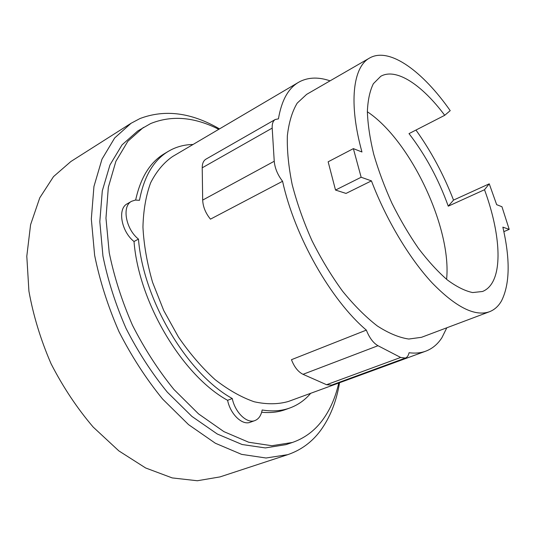 <?xml version="1.0" encoding="UTF-8"?>
<svg xmlns="http://www.w3.org/2000/svg" width="536" height="536" viewBox="0 0 536 536"><rect width="100%" height="100%" fill="white"/><g stroke="black" fill="none" stroke-linecap="round" stroke-linejoin="round"><path stroke-width="0.8" d="M446.595 279.33C451.868 227.954 410.415 140.285 367.361 111.769M484.504 189.731L448.264 206.172L453.523 200.109L489.247 183.828L484.504 189.731C498.607 228.055 502.614 265.863 492.041 283.095C489.582 287.129 486.407 289.929 482.514 291.484L472.652 292.562C465.034 290.968 456.618 286.773 447.406 279.986C437.892 271.732 428.271 261.233 418.542 248.49C408.981 234.681 400.137 219.639 392.01 203.385C384.52 186.809 378.423 170.421 373.713 154.214C369.934 138.543 367.817 124.345 367.361 111.635C367.857 100.071 369.867 90.758 373.371 83.703L380.761 76.293C396.298 67.502 422.194 85.057 444.719 115.307L450.213 110.651C422.971 71.677 390.027 47.128 370.168 57.707L369.552 58.049C353.036 66.819 348.373 103.039 361.961 151.989L353.371 148.633L361.15 177.249L371.435 180.873L346.028 193.422L335.523 190.059L361.15 177.249M448.264 206.172C438.515 179.118 425.43 154.938 409.008 133.618L444.719 115.307M503.853 231.632L509.2 229.375L501.951 206.735L496.658 204.665L489.247 183.828M335.523 190.059L328.146 161.798L353.371 148.633M371.435 180.873C386.235 219.827 409.404 258.446 432.13 282.887C455.855 307.229 474.983 316.836 489.502 311.724C494.54 309.768 498.567 306.11 501.582 300.743C509.883 284 510.305 259.464 502.855 227.143L509.2 229.375M415.949 130.06C431.118 151.252 443.641 174.602 453.523 200.109M366.343 330.109L291.463 359.69C294.291 367.013 298.143 371.883 303.021 374.316L326.578 384.721L331.61 385.103L405.383 358.061L400.653 357.458L377.987 345.713C373.277 343 369.391 337.794 366.343 330.109C330.873 300.08 294.646 236.456 282.572 181.282L210.46 219.15C205.596 213.181 202.997 206.822 202.682 200.089L202.219 167.808C202.226 163.547 203.466 160.666 205.931 159.165L275.283 119.481L278.439 118.865C281.547 100.5 288.261 88.313 298.586 82.303L300.328 81.351C309.038 77.184 318.954 77.017 330.062 80.849M282.572 181.282C277.655 174.877 274.874 168.197 274.238 161.256L272.194 128.111C271.987 123.742 273.018 120.868 275.283 119.481M489.502 311.724L421.49 337.312L408.754 339.04C399.106 337.613 388.62 333.251 377.304 325.955C365.713 316.97 354.142 305.393 342.591 291.216C331.349 275.779 321.118 258.875 311.905 240.503C303.55 221.723 296.978 203.097 292.187 184.605C288.556 166.683 286.948 150.395 287.356 135.735C288.897 122.355 292.18 111.488 297.199 103.126L306.619 94.383L369.552 58.049M446.816 327.777L441.925 337.68C437.758 344.172 432.358 348.675 425.725 351.18C420.76 353.01 415.206 353.526 409.055 352.735C408.445 355.569 407.219 357.345 405.383 358.061M425.725 351.18L288.328 401.491C278.003 404.419 266.627 404.506 254.191 401.766C241.347 397.297 228.296 389.907 215.043 379.589C201.965 367.676 189.778 353.519 178.475 337.104L163.748 310.558L152.579 282.338C147.065 263.183 143.849 244.771 142.945 227.11C143.38 210.32 145.946 195.546 150.643 182.783C156.418 171.433 163.708 162.696 172.518 156.572L298.586 82.303M219.499 128.895C191.439 112.547 164.927 109.103 139.963 118.556L131.079 123.267L70.879 161.517L53.513 176.612L39.765 197.824L30.592 224.671L26.8 256.235L28.917 291.149C33.299 315.57 40.689 339.791 51.101 363.823C63.067 387.113 77.097 408.204 93.19 427.078L118.831 450.877L145.638 467.968L172.21 477.918L197.328 480.752L220.008 476.906L287.772 454.655C301.038 450.106 311.925 442.12 320.428 430.696C330.075 417.517 336.447 401.538 339.536 382.744M310.679 393.31C304.964 400.07 298.05 404.955 289.916 407.963C281.608 410.985 272.355 411.661 262.151 409.986C261.153 415.507 258.741 419.038 254.922 420.572C247.002 423.929 235.083 412.519 232.269 398.529C187.272 373.733 143.36 300.374 138.462 239.11C125.672 229.026 121.679 206.038 131.615 201.281L135.293 200.082L139.481 200.303C144.043 176.357 153.725 160.003 168.525 151.232L171.259 149.732C178.006 146.348 185.262 144.599 193.027 144.492M131.079 123.267L114.677 137.96L101.987 159.179L93.941 186.495L91.321 219.003L94.631 255.304C99.796 280.844 107.924 306.317 119.012 331.71C131.608 356.393 146.134 378.838 162.596 399.039L188.551 424.633L215.338 443.232L241.555 454.354L266.01 458.005L287.772 454.655M289.916 407.963L285.387 409.598C278.197 412.211 270.285 413.089 261.648 412.244M135.655 200.042C140.566 177.577 150.14 162.127 164.385 153.698L168.525 151.232M138.462 239.11L134.02 241.508C121.23 231.478 117.29 208.558 127.26 203.78L131.615 201.281M254.922 420.572L250.252 422.254C242.305 425.624 230.386 414.268 227.606 400.318L232.269 398.529M227.606 400.318C182.562 375.682 138.764 302.626 134.02 241.508M338.745 383.032C335.462 397.678 329.908 410.241 322.076 420.713C314.27 431.038 304.381 438.294 292.395 442.475L285.996 444.632L265.34 447.922L242.138 444.518L217.274 434.006L191.888 416.385L167.299 392.138C151.708 373.009 137.96 351.757 126.04 328.387C115.541 304.348 107.843 280.234 102.946 256.047L99.81 221.656L102.302 190.856L109.954 164.967L122.047 144.874L137.698 131.005L150.616 123.582C171.741 115.052 194.461 116.969 218.782 129.317M292.395 442.475L271.839 445.724L248.704 442.24L223.887 431.621L198.508 413.859L173.899 389.444C158.281 370.195 144.486 348.822 132.513 325.325C121.953 301.165 114.188 276.938 109.217 252.657L105.967 218.145L108.339 187.258L115.883 161.336L127.87 141.249L143.42 127.421M400.653 357.458L326.578 384.721M377.987 345.713L303.021 374.316M274.238 161.256L202.682 200.089M272.194 128.111L202.219 167.808"/></g></svg>
